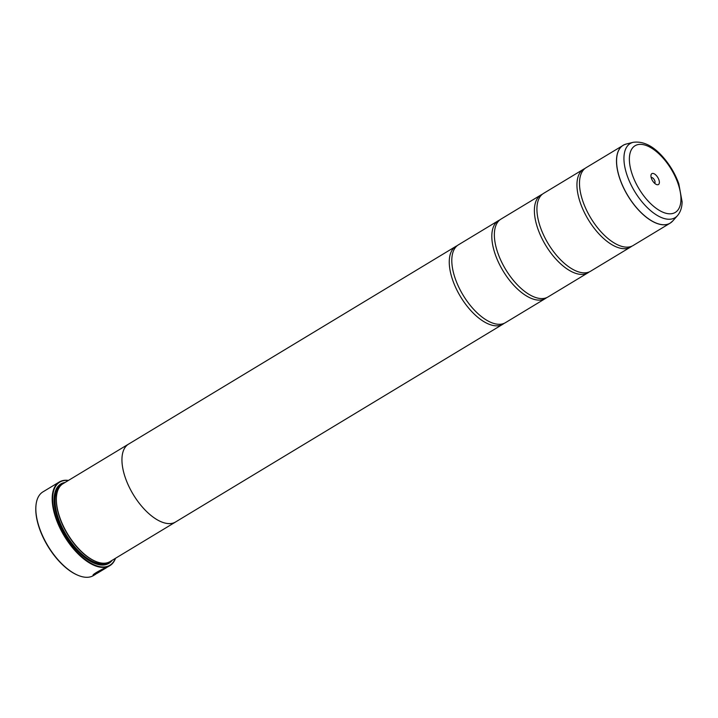 <?xml version="1.0" encoding="UTF-8"?>
<svg xmlns="http://www.w3.org/2000/svg" width="718" height="718" viewBox="0 0 718 718"><rect width="100%" height="100%" fill="white"/><g stroke="black" fill="none" stroke-linecap="round" stroke-linejoin="round"><path stroke-width="1.08" d="M624.13 144.776L586.103 167.68A45.467 22.025 58.9 0 0 579.516 184.894A45.467 22.025 58.9 0 0 614.823 243.339A45.467 22.025 58.9 0 0 632.127 246.059A45.467 22.025 58.9 0 0 633.132 245.52L670.127 223.163A45.467 22.025 -121.1 0 1 669.122 223.702A45.467 22.025 -121.1 0 1 627.164 194.623A45.467 22.025 -121.1 0 1 623.098 145.323A45.467 22.025 -121.1 0 1 624.113 144.785L626.231 144.04A45.458 22.016 58.9 0 0 624.184 144.758A45.458 22.016 58.9 0 0 626.643 193.555A45.458 22.016 58.9 0 0 669.185 223.648A45.458 22.016 58.9 0 0 672.721 220.991L677.46 215.669A43.331 20.984 -121.1 0 1 674.085 218.2A43.331 20.984 -121.1 0 1 633.536 189.516A43.331 20.984 -121.1 0 1 631.194 143.008A43.331 20.984 -121.1 0 1 633.141 142.317L626.231 144.04M584.883 168.542A45.467 22.025 58.9 0 0 584.56 168.685A45.467 22.025 58.9 0 0 583.546 169.224L543.544 193.393A45.467 22.025 58.9 0 0 536.947 210.616A45.467 22.025 58.9 0 0 572.264 269.053A45.467 22.025 58.9 0 0 589.559 271.772A45.467 22.025 58.9 0 0 590.573 271.233L630.583 247.055A45.467 22.025 58.9 0 0 631.804 246.202M542.314 194.255A45.467 22.025 58.9 0 0 541.991 194.398A45.467 22.025 58.9 0 0 540.986 194.937L500.976 219.107A45.467 22.025 58.9 0 0 494.388 236.33A45.467 22.025 58.9 0 0 529.696 294.775A45.467 22.025 58.9 0 0 546.999 297.485A45.467 22.025 58.9 0 0 548.005 296.947L588.015 272.777A45.467 22.025 58.9 0 0 589.236 271.916M499.755 219.968A45.467 22.025 58.9 0 0 499.432 220.112A45.467 22.025 58.9 0 0 498.427 220.65L458.416 244.829A45.467 22.025 58.9 0 0 451.828 262.043A45.467 22.025 58.9 0 0 487.136 320.488A45.467 22.025 58.9 0 0 504.44 323.208A45.467 22.025 58.9 0 0 505.445 322.669L545.456 298.491A45.467 22.025 58.9 0 0 546.676 297.629M106.74 567.417L105.788 567.911C102.755 568.997 93.205 574.05 94.83 574.31M102.315 569.957L94.049 575.082L102.943 569.706A48.878 23.676 -121.1 0 1 102.162 570.011L94.884 574.409C93.259 574.158 102.809 569.096 105.851 568.01L106.578 567.516M115.508 558.29A48.878 23.676 -121.1 0 1 109.845 565.676L107.126 567.238C102.539 568.557 89.382 576.195 94.049 575.082L93.295 575.154M93.995 574.983L93.277 575.091M104.765 568.728L96.903 573.458M77.786 575.217A48.312 23.398 -121.1 0 1 77.517 575.1A48.312 23.398 -121.1 0 1 35.9 506.226A48.312 23.398 -121.1 0 1 35.927 505.939M109.845 565.676A48.878 23.676 -121.1 0 1 108.759 566.251A48.878 23.676 -121.1 0 1 63.651 534.991A48.878 23.676 -121.1 0 1 59.289 481.993L42.936 491.875A48.878 23.676 58.9 0 0 35.954 505.643A48.878 23.676 58.9 0 0 78.056 575.333A48.878 23.676 58.9 0 0 92.416 576.123A48.878 23.676 58.9 0 0 93.502 575.549L95.727 574.203M658.307 184.607A6.363 3.087 58.9 0 0 657.966 177.768A6.363 3.087 58.9 0 0 652.007 173.559A6.363 3.087 58.9 0 0 650.957 175.425A6.363 3.087 58.9 0 0 656.44 184.499A6.363 3.087 58.9 0 0 658.307 184.607M654.61 183.261A3.294 1.598 58.9 0 0 654.251 179.671A3.294 1.598 58.9 0 0 651.226 177.606A3.294 1.598 58.9 0 0 651.199 177.624M68.318 480.504A48.537 23.506 58.9 0 0 60.797 481.563A48.537 23.506 58.9 0 0 63.426 533.671A48.537 23.506 58.9 0 0 108.84 565.802A48.537 23.506 58.9 0 0 115.365 558.371M59.289 481.993A48.878 23.676 -121.1 0 1 60.366 481.419A48.878 23.676 -121.1 0 1 68.461 480.423M56.471 496.829A44.92 21.755 58.9 0 0 56.444 497.116A44.92 21.755 58.9 0 0 95.135 561.153A44.92 21.755 58.9 0 0 95.404 561.27M128.54 444.119L62.996 483.717A45.485 22.034 58.9 0 0 56.489 496.533A45.485 22.034 58.9 0 0 95.673 561.386A45.485 22.034 58.9 0 0 109.037 562.122A45.485 22.034 58.9 0 0 110.042 561.584L175.596 521.986A45.467 22.025 -121.1 0 1 174.573 522.507A45.485 22.034 -121.1 0 1 132.606 493.428A45.485 22.034 -121.1 0 1 128.54 444.119A45.485 22.034 -121.1 0 1 129.069 443.814M65.087 482.46A46.401 22.473 58.9 0 0 61.856 483.42A46.401 22.473 58.9 0 0 54.191 497.044A46.401 22.473 58.9 0 0 94.157 563.19A46.401 22.473 58.9 0 0 107.781 563.944A46.401 22.473 58.9 0 0 112.134 560.327M93.887 563.074A45.826 22.195 58.9 0 0 107.081 563.711A45.826 22.195 58.9 0 0 110.231 561.476M63.184 483.609A45.826 22.195 58.9 0 0 61.712 484.174A45.826 22.195 58.9 0 0 54.164 497.332M583.546 169.224A45.467 22.025 58.9 0 0 587.611 218.514A45.467 22.025 58.9 0 0 629.569 247.593A45.467 22.025 58.9 0 0 630.583 247.055M540.986 194.937A45.467 22.025 58.9 0 0 545.052 244.228A45.467 22.025 58.9 0 0 587.01 273.316A45.467 22.025 58.9 0 0 588.015 272.777M498.427 220.65A45.467 22.025 58.9 0 0 502.483 269.95A45.467 22.025 58.9 0 0 544.441 299.029A45.467 22.025 58.9 0 0 545.456 298.491M457.195 245.691A45.467 22.025 58.9 0 0 456.872 245.834A45.467 22.025 58.9 0 0 455.858 246.373A45.467 22.025 58.9 0 0 459.924 295.663A45.467 22.025 58.9 0 0 501.882 324.742A45.467 22.025 58.9 0 0 502.887 324.213A45.467 22.025 58.9 0 0 504.117 323.351M176.098 521.654A45.485 22.034 -121.1 0 1 175.596 521.986A45.485 22.034 -121.1 0 1 174.582 522.524A45.467 22.025 -121.1 0 1 132.615 493.428A45.467 22.025 -121.1 0 1 128.549 444.128L455.858 246.373M97.118 573.332L103.491 569.5M59.953 486.454A44.92 21.755 58.9 0 0 66.2 534.928A44.92 21.755 58.9 0 0 106.201 563.011M78.765 552.259A45.485 22.034 58.9 0 0 106.91 563.415A45.485 22.034 58.9 0 0 108.948 562.167M61.972 484.426A45.485 22.034 58.9 0 0 61.883 484.47A45.485 22.034 58.9 0 0 56.713 515.748M635.888 145.296A38.934 18.856 58.9 0 0 637.997 187.093A38.934 18.856 58.9 0 0 674.435 212.869A38.934 18.856 58.9 0 0 672.326 171.072A38.934 18.856 58.9 0 0 635.888 145.296M671.474 222.203A45.467 22.025 -121.1 0 1 670.127 223.163L672.721 220.991M77.517 575.1L78.056 575.333M35.9 506.226L35.954 505.643M95.135 561.153L95.673 561.386M56.444 497.116L56.489 496.533M502.887 324.213L175.587 521.968M633.141 142.317C643.866 140.836 654.511 146.553 665.074 159.495C671.079 166.917 675.656 175.004 678.797 183.754L682.1 201.803C682.037 207.43 680.493 212.052 677.46 215.669M106.587 567.642L104.254 569.051"/></g></svg>
